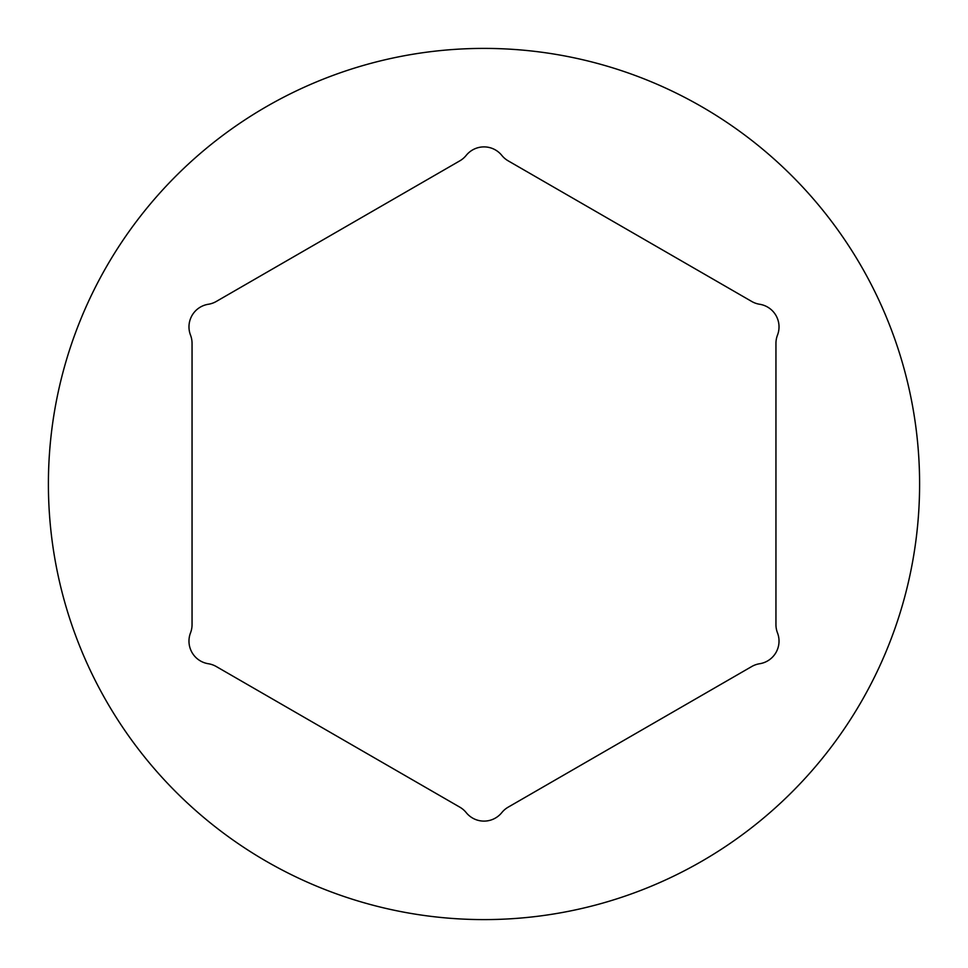 <?xml version="1.0" encoding="UTF-8"?>
<svg xmlns="http://www.w3.org/2000/svg" width="968" height="968" viewBox="0 0 968 968"><rect width="100%" height="100%" fill="white"/><g stroke="black" fill="none" stroke-linecap="round" stroke-linejoin="round"><path stroke-width="1.45" d="M188.978 326.894A22.893 22.893 0 0 0 190.514 335.134A22.893 22.893 0 0 1 192.051 343.374L192.051 624.626A22.893 22.893 0 0 1 190.514 632.866A22.893 22.893 0 0 0 208.338 663.733A22.893 22.893 0 0 1 216.239 666.516L459.812 807.155A22.893 22.893 0 0 1 466.189 812.6A22.893 22.893 0 0 0 501.811 812.6A22.893 22.893 0 0 1 508.188 807.155L751.761 666.516A22.893 22.893 0 0 1 759.662 663.733A22.893 22.893 0 0 0 777.485 632.866A22.893 22.893 0 0 1 775.949 624.626L775.949 343.374A22.893 22.893 0 0 1 777.485 335.134A22.893 22.893 0 0 0 759.662 304.267A22.893 22.893 0 0 1 751.761 301.484L508.188 160.845A22.893 22.893 0 0 1 501.811 155.4A22.893 22.893 0 0 0 466.189 155.4A22.893 22.893 0 0 1 459.812 160.845L216.239 301.484A22.893 22.893 0 0 1 208.338 304.267A22.893 22.893 0 0 0 188.978 326.894M48.4 484A435.6 435.6 0 0 0 484 919.6A435.6 435.6 0 0 0 919.6 484A435.6 435.6 0 0 0 484 48.4A435.6 435.6 0 0 0 48.4 484"/></g></svg>
